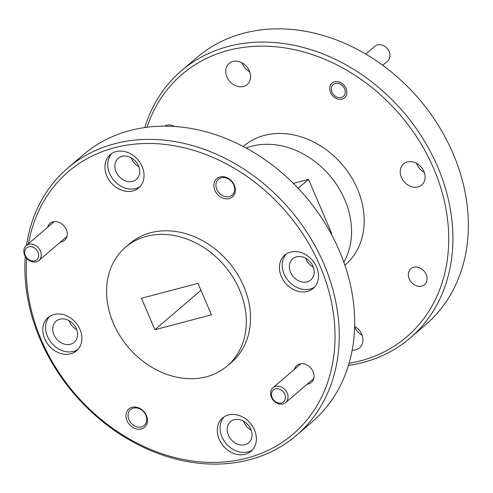 <?xml version="1.0" encoding="UTF-8"?>
<svg xmlns="http://www.w3.org/2000/svg" width="493" height="493" viewBox="0 0 493 493"><rect width="100%" height="100%" fill="white"/><g stroke="black" fill="none" stroke-linecap="round" stroke-linejoin="round"><path stroke-width="0.74" d="M334.605 81.832A9.613 7.759 49.4 0 1 345.242 86.86A9.613 7.759 49.4 0 1 344.545 97.774A9.613 7.759 49.4 0 1 341.976 99.105A9.613 7.759 49.4 0 1 331.345 94.077A9.613 7.759 49.4 0 1 332.042 83.163A9.613 7.759 49.4 0 1 334.605 81.832M246.124 148.029A78.171 63.067 49.4 0 1 251.757 146.218A78.171 63.067 49.4 0 1 331.888 178.183A78.171 63.067 49.4 0 1 343.818 262.153M243.228 146.483L243.505 146.248A78.171 63.067 49.4 0 1 264.384 135.402A78.171 63.067 49.4 0 1 350.819 176.303A78.171 63.067 49.4 0 1 345.174 265.012L344.897 265.252M413.707 267.274A10.476 8.449 49.4 0 1 425.293 272.752A10.476 8.449 49.4 0 1 424.535 284.64A10.476 8.449 49.4 0 1 421.737 286.094A10.476 8.449 49.4 0 1 410.151 280.616A10.476 8.449 49.4 0 1 410.909 268.728A10.476 8.449 49.4 0 1 413.707 267.274M164.767 126.146A10.476 8.449 49.4 0 1 166.948 125.167A10.476 8.449 49.4 0 1 174.3 126.461M416.536 163.337A13.915 11.228 -130.6 0 0 416.868 164.187A13.915 11.228 -130.6 0 0 424.226 172.328M401.431 177.4A13.915 11.228 49.4 0 1 403.613 163.873A13.915 11.228 49.4 0 1 423.894 171.478A13.915 11.228 49.4 0 1 421.712 185.011A13.915 11.228 49.4 0 1 401.431 177.4M242.051 62.851A13.915 11.228 -130.6 0 0 242.383 63.702A13.915 11.228 -130.6 0 0 249.741 71.842M226.94 76.914A13.915 11.228 49.4 0 1 229.128 63.381A13.915 11.228 49.4 0 1 249.409 70.992A13.915 11.228 49.4 0 1 247.227 84.525A13.915 11.228 49.4 0 1 226.94 76.914M354.609 326.81A13.915 11.228 -130.6 0 0 354.714 327.05A13.915 11.228 -130.6 0 0 362.072 335.191M354.621 326.341A13.915 11.228 49.4 0 1 361.739 334.346A13.915 11.228 49.4 0 1 359.551 347.879A13.915 11.228 49.4 0 1 352.175 350.116M349.062 363.292A172.76 139.377 -130.6 0 0 433.803 168.871A172.76 139.377 -130.6 0 0 283.543 47.71A172.76 139.377 -130.6 0 0 147 127.249M348.434 365.418A175.884 141.898 -130.6 0 0 363.144 362.441A175.884 141.898 -130.6 0 0 410.121 338.044A175.884 141.898 -130.6 0 0 437.729 167.004A175.884 141.898 -130.6 0 0 228.345 46.416A175.884 141.898 -130.6 0 0 181.369 70.813A175.884 141.898 -130.6 0 0 144.806 127.545M138.632 166.147A175.884 141.898 -130.6 0 0 138.619 166.616M410.121 338.044L425.558 324.825A175.884 141.898 -130.6 0 0 453.172 153.785A175.884 141.898 -130.6 0 0 243.782 33.204A175.884 141.898 -130.6 0 0 196.806 57.595L181.369 70.813M133.393 408.099A10.476 8.449 49.4 0 1 145.86 415.279A10.476 8.449 49.4 0 1 144.215 425.465A10.476 8.449 49.4 0 1 141.417 426.92A10.476 8.449 49.4 0 1 128.95 419.74A10.476 8.449 49.4 0 1 130.596 409.554A10.476 8.449 49.4 0 1 133.393 408.099M221.295 177.77A10.476 8.449 49.4 0 1 233.768 184.955A10.476 8.449 49.4 0 1 232.123 195.142A10.476 8.449 49.4 0 1 229.325 196.596A10.476 8.449 49.4 0 1 216.852 189.411A10.476 8.449 49.4 0 1 218.498 179.224A10.476 8.449 49.4 0 1 221.295 177.77M53.91 334.692A13.915 11.228 49.4 0 1 56.091 321.165A13.915 11.228 49.4 0 1 76.372 328.769A13.915 11.228 49.4 0 1 74.19 342.302A13.915 11.228 49.4 0 1 53.91 334.692M69.014 320.635A13.915 11.228 -130.6 0 0 69.347 321.479A13.915 11.228 -130.6 0 0 76.705 329.62M116.065 171.829A13.915 11.228 49.4 0 1 118.252 158.296A13.915 11.228 49.4 0 1 138.533 165.907A13.915 11.228 49.4 0 1 136.345 179.44A13.915 11.228 49.4 0 1 116.065 171.829M131.169 157.766A13.915 11.228 -130.6 0 0 131.502 158.61A13.915 11.228 -130.6 0 0 138.866 166.751M290.55 272.315A13.915 11.228 49.4 0 1 292.737 258.782A13.915 11.228 49.4 0 1 313.018 266.393A13.915 11.228 49.4 0 1 310.836 279.925A13.915 11.228 49.4 0 1 290.55 272.315M305.66 258.252A13.915 11.228 -130.6 0 0 305.993 259.102A13.915 11.228 -130.6 0 0 313.351 267.237M228.395 435.177A13.915 11.228 49.4 0 1 230.576 421.651A13.915 11.228 49.4 0 1 250.863 429.261A13.915 11.228 49.4 0 1 248.675 442.788A13.915 11.228 49.4 0 1 228.395 435.177M243.499 421.121A13.915 11.228 -130.6 0 0 243.832 421.965A13.915 11.228 -130.6 0 0 251.19 430.106M26.517 245.36A175.884 141.898 49.4 0 1 67.683 168.131L83.12 154.913A175.884 141.898 49.4 0 1 130.103 130.516A175.884 141.898 49.4 0 1 324.579 222.54A175.884 141.898 49.4 0 1 311.878 422.144L296.435 435.362A175.884 141.898 49.4 0 1 249.458 459.753A175.884 141.898 49.4 0 1 25.297 256.434M146.489 236.326A78.171 63.067 -130.6 0 0 125.61 247.166A78.171 63.067 -130.6 0 0 119.965 335.881A78.171 63.067 -130.6 0 0 206.401 376.775A78.171 63.067 -130.6 0 0 227.279 365.935A78.171 63.067 -130.6 0 0 232.924 277.22A78.171 63.067 -130.6 0 0 146.489 236.326M227.279 365.935L231.488 362.33A78.171 63.067 -130.6 0 0 237.139 273.615A78.171 63.067 -130.6 0 0 150.704 232.721A78.171 63.067 -130.6 0 0 129.819 243.56L125.61 247.166M294.352 369.43A11.179 9.016 49.4 0 1 299.75 363.957A11.179 9.016 49.4 0 1 313.061 371.623A11.179 9.016 49.4 0 1 308.322 384.041A11.179 9.016 49.4 0 1 307.065 384.275M126.984 420.671A12.035 9.712 49.4 0 1 132.093 407.292A12.035 9.712 49.4 0 1 146.421 415.55A12.035 9.712 49.4 0 1 141.318 428.922A12.035 9.712 49.4 0 1 126.984 420.671M47.593 227.316A11.179 9.016 49.4 0 1 52.991 221.85A11.179 9.016 49.4 0 1 66.296 229.516A11.179 9.016 49.4 0 1 61.557 241.934A11.179 9.016 49.4 0 1 60.3 242.162M214.893 190.347A12.035 9.712 49.4 0 1 219.995 176.969A12.035 9.712 49.4 0 1 234.329 185.22A12.035 9.712 49.4 0 1 229.22 198.599A12.035 9.712 49.4 0 1 214.893 190.347M67.683 168.131A175.884 141.898 49.4 0 1 114.659 143.734A175.884 141.898 49.4 0 1 309.142 235.753A175.884 141.898 49.4 0 1 296.435 435.362M53.947 314.472A21.889 17.656 49.4 0 1 78.147 325.922A21.889 17.656 49.4 0 1 76.569 350.763A21.889 17.656 49.4 0 1 70.721 353.801A21.889 17.656 49.4 0 1 46.521 342.345A21.889 17.656 49.4 0 1 48.098 317.51A21.889 17.656 49.4 0 1 53.947 314.472M49.583 316.395A21.889 17.656 -130.6 0 0 49.953 340.903A21.889 17.656 -130.6 0 0 73.525 351.398A21.889 17.656 -130.6 0 0 77.894 349.469M116.102 151.61A21.889 17.656 49.4 0 1 140.308 163.06A21.889 17.656 49.4 0 1 138.724 187.901A21.889 17.656 49.4 0 1 132.876 190.933A21.889 17.656 49.4 0 1 108.676 179.483A21.889 17.656 49.4 0 1 110.259 154.642A21.889 17.656 49.4 0 1 116.102 151.61M111.738 153.533A21.889 17.656 -130.6 0 0 112.108 178.035A21.889 17.656 -130.6 0 0 135.686 188.529A21.889 17.656 -130.6 0 0 140.049 186.607M290.593 252.096A21.889 17.656 49.4 0 1 314.793 263.545A21.889 17.656 49.4 0 1 313.209 288.387A21.889 17.656 49.4 0 1 307.367 291.418A21.889 17.656 49.4 0 1 283.161 279.969A21.889 17.656 49.4 0 1 284.744 255.127A21.889 17.656 49.4 0 1 290.593 252.096M286.223 254.018A21.889 17.656 -130.6 0 0 286.593 278.52A21.889 17.656 -130.6 0 0 310.171 289.015A21.889 17.656 -130.6 0 0 314.54 287.092M228.432 414.958A21.889 17.656 49.4 0 1 252.638 426.408A21.889 17.656 49.4 0 1 251.054 451.249A21.889 17.656 49.4 0 1 245.206 454.287A21.889 17.656 49.4 0 1 221.006 442.837A21.889 17.656 49.4 0 1 222.589 417.996A21.889 17.656 49.4 0 1 228.432 414.958M224.069 416.887A21.889 17.656 -130.6 0 0 224.438 441.389A21.889 17.656 -130.6 0 0 248.016 451.884A21.889 17.656 -130.6 0 0 252.379 449.955M26.69 258.35A172.76 139.377 -130.6 0 0 246.857 458.151A172.76 139.377 -130.6 0 0 320.117 266.183A172.76 139.377 -130.6 0 0 114.456 147.746A172.76 139.377 -130.6 0 0 28.514 243.653M331.086 233.719L331.579 233.294L308.575 179.36L293.341 183.378M308.575 179.36L298.142 188.295M154.882 329.737L141.466 298.271L198.007 283.37L211.429 314.83L154.882 329.737L200.959 290.291M382.741 65.286L387.627 61.095A9.774 7.882 -130.6 0 0 389.162 51.592A9.774 7.882 -130.6 0 0 377.533 44.894A9.774 7.882 -130.6 0 0 374.92 46.25L365.763 54.088M344.601 88.802A7.814 6.304 49.4 0 1 341.285 97.491A7.814 6.304 49.4 0 1 331.98 92.129A7.814 6.304 49.4 0 1 335.295 83.446A7.814 6.304 49.4 0 1 344.601 88.802M283.044 403.952A9.774 7.882 49.4 0 1 271.409 397.253A9.774 7.882 49.4 0 1 272.943 387.751A9.774 7.882 49.4 0 1 275.556 386.401A9.774 7.882 49.4 0 1 287.191 393.1A9.774 7.882 49.4 0 1 285.657 402.602A9.774 7.882 49.4 0 1 283.044 403.952M281.417 402.947A7.814 6.304 49.4 0 1 272.111 397.592A7.814 6.304 49.4 0 1 275.427 388.903A7.814 6.304 49.4 0 1 284.732 394.264A7.814 6.304 49.4 0 1 281.417 402.947M36.285 261.845A9.774 7.882 49.4 0 1 24.65 255.146A9.774 7.882 49.4 0 1 26.184 245.643A9.774 7.882 49.4 0 1 28.791 244.288A9.774 7.882 49.4 0 1 40.426 250.986A9.774 7.882 49.4 0 1 38.892 260.489A9.774 7.882 49.4 0 1 36.285 261.845M34.658 260.84A7.814 6.304 49.4 0 1 25.353 255.479A7.814 6.304 49.4 0 1 28.668 246.796A7.814 6.304 49.4 0 1 37.973 252.157A7.814 6.304 49.4 0 1 34.658 260.84M285.657 402.602L313.721 378.575M272.943 387.751L300.329 364.315M38.892 260.489L66.956 236.467M26.184 245.643L53.564 222.207"/></g></svg>
